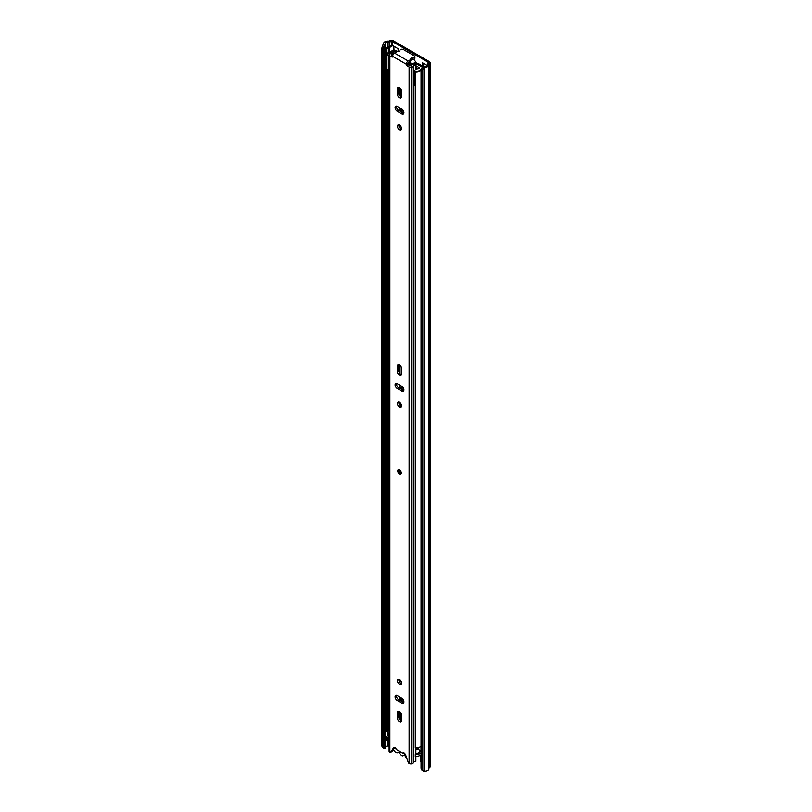 <?xml version="1.0" encoding="UTF-8"?>
<svg xmlns="http://www.w3.org/2000/svg" width="812" height="812" viewBox="0 0 812 812"><rect width="100%" height="100%" fill="white"/><g stroke="black" fill="none" stroke-linecap="round" stroke-linejoin="round"><path stroke-width="1.22" d="M403.432 702.4L403.432 700.076M403.432 113.193L403.432 110.858M420.443 751.374A2.375 1.37 -120 0 0 419.591 750.146M421.052 761.869A1.33 0.761 -120 0 1 420.738 760.874L420.738 755.119M427.132 65.478L422.473 62.788L422.473 65.985M381.894 745.457L383.112 746.045A5.308 2.771 115.7 0 0 384.208 748.471L382.99 747.882A5.308 2.771 -64.3 0 1 381.894 745.457L381.894 48.75A5.308 2.771 -64.3 0 1 383.467 44.01L384.685 44.599A2.375 1.37 0 0 0 385.243 43.716A2.375 1.37 0 0 0 385.233 43.625A2.568 1.482 180 0 1 385.233 43.533A2.568 1.482 180 0 1 388.085 42.051A2.994 1.725 0 0 0 389.75 41.889L392.277 41.513L428.279 62.301L427.63 63.752A2.994 1.725 0 0 0 427.315 64.524A2.994 1.725 0 0 0 427.335 64.716A2.568 1.482 180 0 1 427.356 64.879A2.568 1.482 180 0 1 424.615 66.361A2.375 1.37 0 0 0 422.94 66.675L423.955 67.386A5.308 3.329 124.7 0 0 422.067 71.943L421.052 71.243A5.308 3.329 -55.3 0 1 422.94 66.675M398.083 51.562L398.083 48.71L392.277 45.35L388.258 46.964A1.066 0.609 180 0 1 387.852 47.106A5.572 3.218 0 0 0 385.497 48.02L385.497 53.541L386.674 54.14M383.467 44.01L383.65 43.716A4.161 2.406 180 0 1 383.64 43.533A4.161 2.406 180 0 1 388.258 41.138A1.401 0.812 0 0 0 389.039 41.067L390.643 40.6A2.385 1.38 180 0 1 393.394 40.864L429.406 61.651A2.385 1.38 180 0 1 430.106 62.625A2.385 1.38 180 0 1 429.852 63.234L429.051 64.168A1.401 0.812 0 0 0 428.909 64.524A1.401 0.812 0 0 0 428.919 64.615A4.161 2.406 180 0 1 428.939 64.879A4.161 2.406 180 0 1 424.514 67.274L423.955 67.386L423.955 771.4L424.514 771.298L424.514 67.274M383.112 746.045L383.112 49.339L381.894 48.75M384.208 748.471A5.308 2.771 115.7 0 0 384.685 748.613A2.375 1.37 0 0 0 385.243 747.73A2.375 1.37 0 0 0 385.233 747.639L385.233 43.807M385.243 747.416A2.568 1.482 180 0 1 388.085 746.076A2.994 1.725 0 0 0 389.121 746.035M430.106 62.625L430.106 766.64A2.385 1.38 180 0 1 429.852 767.259L429.051 768.182A1.401 0.812 0 0 0 428.939 768.365M428.919 768.629A4.161 2.406 180 0 1 428.939 768.903A4.161 2.406 180 0 1 424.514 771.298M421.052 767.949L422.067 768.649A5.308 3.329 124.7 0 0 423.123 771.055L422.108 770.344A5.308 3.329 -55.3 0 1 421.052 767.949L421.052 71.243M422.067 768.649L422.067 71.943M384.685 748.613L384.685 44.599A5.308 2.771 115.7 0 0 383.112 49.339M423.123 771.055A5.308 3.329 124.7 0 0 423.955 771.4M393.911 46.294L393.911 50.09M423.6 63.437L423.6 66.452M392.785 45.645L389.384 47.614A2.649 1.533 180 0 1 388.369 47.979A3.979 2.294 0 0 0 386.685 48.629L386.685 54.11M385.497 48.02L386.685 48.629M403.351 752.673L404.762 753.475M404.132 755.363L403.696 755.617A5.714 3.299 -120 0 1 403.361 755.86A5.714 3.299 -120 0 1 402.285 756.124A5.41 3.126 60 0 1 401.838 755.901A5.41 3.126 60 0 1 401.392 755.617A5.39 3.116 -120 0 1 399.971 753.566A1.462 0.842 60 0 0 398.347 752.389A1.462 0.842 60 0 0 398.266 752.46A5.714 3.299 -120 0 1 395.759 752.348A5.41 3.126 -120 0 1 393.363 749.435M394.855 747.558L394.855 748.329L395.434 747.994M405.31 754.368L402.793 752.917A1.33 0.761 60 0 1 402.133 752.846L396.845 749.791A1.33 0.761 60 0 1 396.104 748.948A2.121 1.228 -120 0 0 393.861 747.497A2.121 1.228 -120 0 0 393.607 747.74L390.694 752.176A1.33 0.761 60 0 1 390.531 752.328A1.33 0.761 60 0 1 389.872 752.267L389.872 55.825L392.176 57.155L392.643 56.343A2.649 1.533 -60 0 1 394.52 53.095L396.601 51.897A1.989 1.147 -0 0 1 398.276 51.572A1.462 0.842 0 0 0 399.94 50.73A1.462 0.842 0 0 0 399.92 50.618L399.92 50.851M396.195 749.111L394.855 748.329M403.696 755.617A1.188 0.69 60 0 1 405.188 756.358A6.699 3.867 -120 0 0 406.842 758.469M419.652 752.196A5.41 3.126 -120 0 0 419.652 752.024A6.12 3.532 -120 0 0 419.134 749.882M417.206 753.434L419.652 752.024M403.899 701.872A2.984 1.725 -120 0 0 401.788 698.218L397.19 695.569A2.984 1.725 -120 0 0 395.698 695.417A2.984 1.725 -120 0 0 395.241 697.812A2.984 1.725 -120 0 0 397.19 700.441L401.788 703.091A2.984 1.725 -120 0 0 403.28 703.243A2.984 1.725 -120 0 0 403.899 701.872M397.423 680.811A2.923 1.685 -120 0 0 398.702 683.745A2.923 1.685 -120 0 0 400.945 684.526A2.923 1.685 -120 0 0 401.554 683.186A2.923 1.685 -120 0 0 400.275 680.253A2.923 1.685 -120 0 0 398.032 679.471A2.923 1.685 -120 0 0 397.423 680.811M398.915 679.38A2.923 1.685 -120 0 0 398.834 679.999A2.923 1.685 -120 0 0 401.473 683.805M403.899 389.943A2.984 1.725 -120 0 0 401.788 386.289L397.19 383.629A2.984 1.725 -120 0 0 395.698 383.487A2.984 1.725 -120 0 0 395.241 385.873A2.984 1.725 -120 0 0 397.19 388.501L401.788 391.161A2.984 1.725 -120 0 0 403.28 391.303A2.984 1.725 -120 0 0 403.899 389.943M397.423 403.534A2.923 1.685 -120 0 0 398.702 406.467A2.923 1.685 -120 0 0 400.945 407.248A2.923 1.685 -120 0 0 401.554 405.919A2.923 1.685 -120 0 0 400.275 402.975A2.923 1.685 -120 0 0 398.032 402.194A2.923 1.685 -120 0 0 397.423 403.534M398.915 402.102A2.923 1.685 -120 0 0 398.834 402.722A2.923 1.685 -120 0 0 401.473 406.538M403.899 112.665A2.984 1.725 -120 0 0 401.788 109.011L397.19 106.362A2.984 1.725 -120 0 0 395.698 106.21A2.984 1.725 -120 0 0 395.241 108.605A2.984 1.725 -120 0 0 397.19 111.234L401.788 113.883A2.984 1.725 -120 0 0 403.28 114.035A2.984 1.725 -120 0 0 403.899 112.665M397.423 126.256A2.923 1.685 -120 0 0 398.702 129.199A2.923 1.685 -120 0 0 400.945 129.981A2.923 1.685 -120 0 0 401.554 128.641A2.923 1.685 -120 0 0 400.275 125.708A2.923 1.685 -120 0 0 398.032 124.926A2.923 1.685 -120 0 0 397.423 126.256M398.915 124.835A2.923 1.685 -120 0 0 398.834 125.444A2.923 1.685 -120 0 0 401.473 129.26M414.181 57.561L414.181 59.185A1.989 1.147 180 0 1 412.506 59.509L412.506 57.885A1.989 1.147 -0 0 0 414.181 57.561L414.313 57.479A1.989 1.147 -0 0 0 414.891 56.667A1.989 1.147 -0 0 0 414.313 55.855L403.432 49.573A1.989 1.147 -0 0 0 400.62 49.573L400.489 49.654A1.989 1.147 -0 0 0 399.9 50.466A1.989 1.147 -0 0 0 399.92 50.618M407.746 63.975L408.213 64.798L406.802 65.61L406.335 64.798L410.293 61.428L410.293 59.804A1.989 1.147 -0 0 0 410.872 58.992A1.989 1.147 -0 0 0 410.862 58.829A1.462 0.842 0 0 1 410.842 58.718A1.462 0.842 0 0 1 412.506 57.885M406.335 64.798L406.335 64.249A2.649 1.533 120 0 1 408.213 61.001L410.293 59.804M397.383 718.092A2.984 1.725 -120 0 0 398.682 721.097A2.984 1.725 -120 0 0 400.986 721.898A2.984 1.725 -120 0 0 401.605 720.528L401.605 715.22A2.984 1.725 -120 0 0 400.296 712.215A2.984 1.725 -120 0 0 398.002 711.424A2.984 1.725 -120 0 0 397.383 712.784L397.383 718.092L398.783 717.28A2.984 1.725 -120 0 0 401.514 721.188M401.605 368.628A2.984 1.725 -120 0 0 400.296 365.623A2.984 1.725 -120 0 0 398.002 364.832A2.984 1.725 -120 0 0 397.383 366.192L397.383 371.5A2.984 1.725 -120 0 0 398.682 374.505A2.984 1.725 -120 0 0 400.986 375.306A2.984 1.725 -120 0 0 401.605 373.936L401.605 368.628M401.605 91.36A2.984 1.725 -120 0 0 400.296 88.356A2.984 1.725 -120 0 0 398.002 87.554A2.984 1.725 -120 0 0 397.383 88.914L397.383 94.222A2.984 1.725 -120 0 0 398.682 97.227A2.984 1.725 -120 0 0 400.986 98.029A2.984 1.725 -120 0 0 401.605 96.658L401.605 91.36M415.845 756.642L415.845 761.27A2.527 1.462 180 0 0 413.328 762.701A2.385 1.38 0 0 1 411.684 763.737A2.588 1.492 0 0 1 409.106 763.371A1.33 0.761 60 0 1 408.294 762.336L405.371 754.531A2.121 1.228 -120 0 0 402.996 752.765A2.121 1.228 -120 0 0 402.874 752.856A1.33 0.761 60 0 1 402.803 752.907L403.178 752.694M406.802 65.61L409.106 66.929A2.588 1.492 -0 0 0 411.684 67.305A2.385 1.38 -0 0 0 413.328 66.269A2.527 1.462 180 0 1 415.845 64.838L415.835 63.681A4.517 2.609 180 0 0 411.359 66.076L408.213 64.798M396.581 695.316A2.984 1.725 -120 0 0 398.601 699.629L403.199 702.278A2.984 1.725 -120 0 0 403.808 702.532M398.875 711.322A2.984 1.725 -120 0 0 398.783 711.972L398.783 717.28M396.581 383.386A2.984 1.725 -120 0 0 398.601 387.689L403.199 390.349A2.984 1.725 -120 0 0 403.808 390.592M398.875 364.73A2.984 1.725 -120 0 0 398.783 365.38L398.783 370.688A2.984 1.725 -120 0 0 401.514 374.596M396.581 106.108A2.984 1.725 -120 0 0 398.601 110.422L403.199 113.071A2.984 1.725 -120 0 0 403.808 113.325M398.875 87.452A2.984 1.725 -120 0 0 398.783 88.102L398.783 93.41A2.984 1.725 -120 0 0 401.514 97.318M394.652 747.476L392.094 751.364A1.33 0.761 60 0 1 391.942 751.516A1.33 0.761 60 0 1 391.729 751.577M393.495 54.039A5.116 2.954 180 0 1 391.171 54.627L392.693 55.835M395.454 52.557L395.454 51.775L393.465 51.745A3.126 1.807 180 0 1 390.856 53.49A1.969 1.137 0 0 0 389.232 54.343A2.588 1.492 0 0 0 389.121 54.769L389.121 751.212A2.588 1.492 0 0 0 389.872 752.267M415.845 753.556L415.845 747.974M415.845 69.639L415.845 64.838M389.121 54.769A2.588 1.492 0 0 0 389.872 55.825M413.328 762.701L413.328 66.269M392.44 750.836L393.83 750.258M395.454 51.775A5.116 2.954 180 0 1 395.139 52.739M414.181 59.185L414.313 57.479M414.891 56.667L414.891 58.291A1.989 1.147 180 0 1 414.313 59.103M412.506 59.509A1.462 0.842 0 0 0 410.872 60.169M410.862 59.144L410.862 60.453A1.989 1.147 180 0 1 410.872 60.616A1.989 1.147 180 0 1 410.293 61.428M400.884 472.432A1.665 0.964 -120 0 0 399.707 470.392A1.665 0.964 -120 0 0 399.128 470.229A1.665 0.964 -120 0 0 398.53 471.072A1.665 0.964 -120 0 0 399.707 473.112A1.665 0.964 -120 0 0 400.732 473.02L400.732 473.02A1.665 0.964 -120 0 0 400.884 472.554M415.845 64.28L416.83 63.712L415.845 63.986M402.113 112.452L402.113 109.224M402.295 386.654A6.699 3.867 -120 0 0 402.113 388.045L402.113 389.719M401.696 386.228A6.699 3.867 -120 0 0 400.986 388.694L400.986 389.07M400.986 403.95L400.986 406.345M401.341 90.051A6.699 3.867 -120 0 0 400.986 91.929L400.986 97.115M400.986 108.544L400.986 111.802M388.034 70.238L388.034 731.226L386.451 731.318L386.451 55.46L387.943 55.368M389.121 734.647A5.785 3.339 0 0 0 386.421 737.469A5.785 3.339 0 0 0 386.451 737.814L388.034 737.722L388.034 739.884L386.451 739.986L386.451 737.814M386.421 737.469L386.421 739.63A5.785 3.339 0 0 0 386.451 739.986M397.535 51.592L395.596 50.466A2.253 1.299 0 0 0 391.902 50.912A3.38 1.949 180 0 1 390.024 52.019A5.785 3.339 0 0 0 386.421 55.114A5.785 3.339 0 0 0 386.451 55.46M388.034 730.719A4.192 2.416 180 0 1 389.121 729.328M394.977 51.41L393.384 51.247A4.973 2.872 180 0 1 392.978 51.714M421.002 751.019A4.973 2.872 180 0 0 419.763 752.054A4.192 2.416 0 0 1 415.439 753.546L415.277 754.46A5.785 3.339 0 0 0 421.052 752.633M421.052 754.805A5.785 3.339 0 0 1 415.277 756.622L415.277 754.46M421.052 746.137A5.785 3.339 180 0 1 415.277 747.964L415.277 72.106A5.785 3.339 0 0 0 421.174 70.136M423.377 66.513L419.185 64.087A2.263 1.309 0 0 0 417.581 63.712L416.83 63.712M415.419 71.324L415.277 72.106M421.002 750.958L418.068 749.263L415.845 749.151M389.121 737.996A4.192 2.416 0 0 0 388.034 739.377M386.451 731.318A5.785 3.339 180 0 1 386.421 730.973L386.421 55.114M402.113 701.659L402.113 698.432M389.121 735.824A4.192 2.416 0 0 0 388.014 737.469A4.192 2.416 0 0 0 388.034 737.722M400.986 697.752L400.986 701.01M400.986 713.149L400.986 720.985M421.052 751.8A1.989 1.147 180 0 1 421.002 751.557L421.002 746.187M387.375 731.267L387.375 732.617L389.121 733.622M389.121 56.089A2.68 1.543 180 0 1 388.359 55.845A3.451 1.989 180 0 1 387.74 54.708A3.451 1.989 180 0 1 388.755 53.298A3.451 1.989 180 0 1 389.78 52.892A7.379 4.263 180 0 0 391.161 52.719A5.481 3.167 180 0 0 392.632 51.948A5.745 3.319 180 0 1 393.099 51.643A5.745 3.319 180 0 1 393.566 51.4A1.319 0.761 180 0 1 395.271 51.552L396.226 52.11M415.277 86.021A3.451 1.989 180 0 1 414.871 85.879L414.871 71.151A2.669 1.543 180 0 1 414.353 70.502L417.744 68.543A2.994 1.725 180 0 1 418.383 68.634L419.175 68.482A4.375 2.527 180 0 0 419.611 67.975L416.698 66.107L416.698 69.142M414.871 71.151A3.451 1.989 180 0 0 419.987 70.329A7.379 4.263 0 0 1 420.301 69.538A5.481 3.167 180 0 1 421.093 68.949A5.481 3.167 180 0 1 421.621 68.685A5.745 3.319 180 0 0 421.661 68.665M389.121 70.817A2.68 1.543 180 0 1 388.359 70.583A3.451 1.989 180 0 1 387.74 69.436M414.871 85.879A2.669 1.543 180 0 1 414.293 84.925L414.353 70.502M409.37 61.753L409.654 62.372A17.245 9.957 60 0 1 410.243 63.042A1.33 0.761 -120 0 1 410.466 64.889A1.33 0.761 -120 0 1 410.101 64.94A24.705 14.261 60 0 1 409.654 64.848L409.37 64.635A24.705 14.261 60 0 1 408.629 64.422A1.33 0.761 60 0 1 407.949 63.904L407.746 63.661M413.704 59.388A18.097 10.444 60 0 1 415.835 62.016A1.177 0.68 60 0 1 415.703 63.6M409.766 61.732A18.097 10.444 60 0 1 411.857 64.31A1.177 0.68 60 0 1 412.12 64.828M415.845 64.453L416.475 64.351A1.33 0.761 0 0 1 417.764 64.554L422.301 67.173A1.309 0.751 180 0 1 422.473 67.264M409.654 62.372L409.654 61.793M409.654 65.63L409.654 64.848M388.359 70.583L388.359 55.845M415.845 65.904A1.198 0.69 180 0 1 416.698 66.107M388.309 70.532L388.309 73.354A1.939 1.117 0 0 0 388.593 73.872L389.121 73.567M388.593 73.872L389.121 71.903M388.907 70.766L388.907 72.024M409.37 65.467L409.37 64.635M428.279 63.001L428.279 62.301M392.277 45.35L392.277 41.513M429.051 768.182L429.051 64.168L427.63 63.752M429.852 767.259L429.852 63.234L428.431 62.828M390.643 40.6L391.354 41.422L391.354 45.269M389.039 41.067L389.75 41.889L389.75 46.101M388.085 746.076L388.085 739.194M388.085 735.124L388.085 733.023M388.085 47.045L388.085 42.051M389.384 47.614L389.384 52.191M388.369 47.979L388.369 52.607M397.707 470.848A2.517 1.451 60 0 1 399.494 469.823A2.517 1.451 60 0 1 401.27 472.909A2.517 1.451 60 0 1 399.494 473.934A2.517 1.451 60 0 1 397.707 470.848M399.616 469.894A2.192 1.269 -120 0 0 398.631 469.843A2.192 1.269 -120 0 0 398.286 470.249M400.306 473.731A2.192 1.269 -120 0 0 400.823 473.64A2.192 1.269 -120 0 0 401.26 472.899M409.106 763.371L409.106 66.929M406.335 64.249L392.643 56.343M411.684 763.737L411.684 67.305M408.213 61.001L394.52 53.095M394.206 747.395L393.607 747.74M392.094 751.364L390.694 752.176M398.783 88.102L397.383 88.914M398.783 93.41L397.383 94.222M398.601 110.422L397.19 111.234M403.199 113.071L401.788 113.883M398.783 365.38L397.383 366.192M398.783 370.688L397.383 371.5M398.601 387.689L397.19 388.501M403.199 390.349L401.788 391.161M398.783 711.972L397.383 712.784M398.601 699.629L397.19 700.441M403.199 702.278L401.788 703.091M398.225 470.818A2.192 1.269 60 0 1 398.651 469.833C399.737 469.661 400.59 470.635 401.179 472.767L400.823 473.64A2.192 1.269 60 0 1 399.677 473.447M400.945 472.604A1.928 1.106 -120 0 0 399.585 470.249A1.928 1.106 -120 0 0 398.225 471.041A1.918 1.106 60 0 1 399.585 470.26A1.918 1.106 60 0 1 400.945 472.604A1.918 1.106 60 0 1 399.585 473.386A1.918 1.106 60 0 1 398.225 471.041A1.928 1.106 -120 0 0 399.585 473.396A1.928 1.106 -120 0 0 400.945 472.604M400.042 405.594L400.042 402.752M400.042 388.532L400.042 385.274M400.042 373.642L400.042 365.38M400.042 128.316L400.042 125.474M400.042 111.254L400.042 108.006M400.042 96.364L400.042 88.102M399.21 718.975L399.21 711.424M399.21 699.974L399.21 696.726M399.21 681.572L399.21 679.471M399.21 404.305L399.21 402.204M399.21 388.045L399.21 384.797M399.21 372.383L399.21 364.832M399.21 127.027L399.21 124.926M399.21 110.767L399.21 107.519M399.21 95.116L399.21 87.554M400.042 720.234L400.042 711.972M400.042 700.462L400.042 697.214M400.042 682.862L400.042 680.02M399.382 719.32L399.382 711.505L399.382 719.32M399.382 700.076L399.382 696.828L399.382 700.076M399.382 681.928L399.382 679.563L399.382 681.928M399.382 404.66L399.382 402.285L399.382 404.66M399.382 388.146L399.382 384.898L399.382 388.146M399.382 372.728L399.382 364.913L399.382 372.728M399.382 127.382L399.382 125.007L399.382 127.382M399.382 110.868L399.382 107.62L399.382 110.868M399.382 95.451L399.382 87.645L399.382 95.451M417.591 64.463L417.581 63.712M417.591 749.151L417.591 747.832M418.068 749.263L418.068 747.73M401.605 91.573L400.986 91.929M402.113 388.045L400.986 388.694M410.101 64.94L410.689 64.605M410.466 63.356L408.629 64.422M411.857 64.31L415.835 62.016M407.949 63.904L409.979 62.737M427.315 65.122L427.315 64.524M385.243 747.73L385.243 43.716M428.939 768.903L428.939 64.879M403.361 755.86L404.203 755.373M410.872 60.616L410.872 58.992M391.942 751.516L390.531 752.328M398.682 469.823L398.144 470.93C398.793 473.102 399.697 473.995 400.864 473.609M399.128 470.229L400.732 473.02"/></g></svg>

